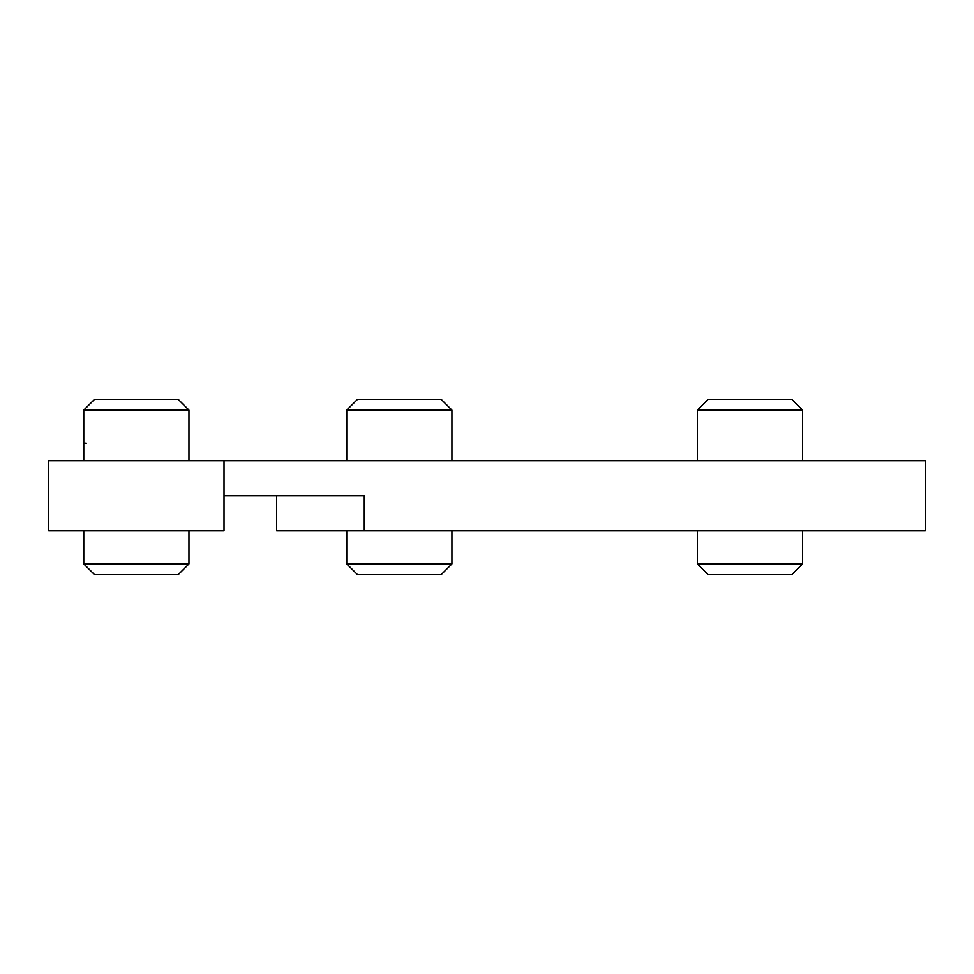 <?xml version="1.0" encoding="UTF-8"?>
<svg xmlns="http://www.w3.org/2000/svg" width="974" height="974" viewBox="0 0 974 974"><rect width="100%" height="100%" fill="white"/><g stroke="black" fill="none" stroke-linecap="round" stroke-linejoin="round"><path stroke-width="1.46" d="M224.02 495.766L364.276 495.766L364.276 530.83L276.616 530.83L276.616 495.766M364.276 530.83L925.3 530.83L925.3 460.702L48.7 460.702L48.7 530.83L224.02 530.83L224.02 460.702M83.764 443.17L86.333 443.17M802.576 410.091L791.825 399.34L708.135 399.34L697.384 410.091L802.576 410.091L802.576 460.702M802.576 530.83L802.576 563.909L697.384 563.909L697.384 530.83M697.384 563.909L708.135 574.66L791.825 574.66L802.576 563.909M451.936 410.091L441.185 399.34L357.495 399.34L346.744 410.091L451.936 410.091L451.936 460.702M451.936 530.83L451.936 563.909L346.744 563.909L346.744 530.83M346.744 563.909L357.495 574.66L441.185 574.66L451.936 563.909M188.956 410.091L178.205 399.34L94.515 399.34L83.764 410.091L188.956 410.091L188.956 460.702M188.956 530.83L188.956 563.909L83.764 563.909L83.764 530.83M83.764 563.909L94.515 574.66L178.205 574.66L188.956 563.909M697.384 410.091L697.384 460.702M346.744 410.091L346.744 460.702M83.764 410.091L83.764 460.702"/></g></svg>
